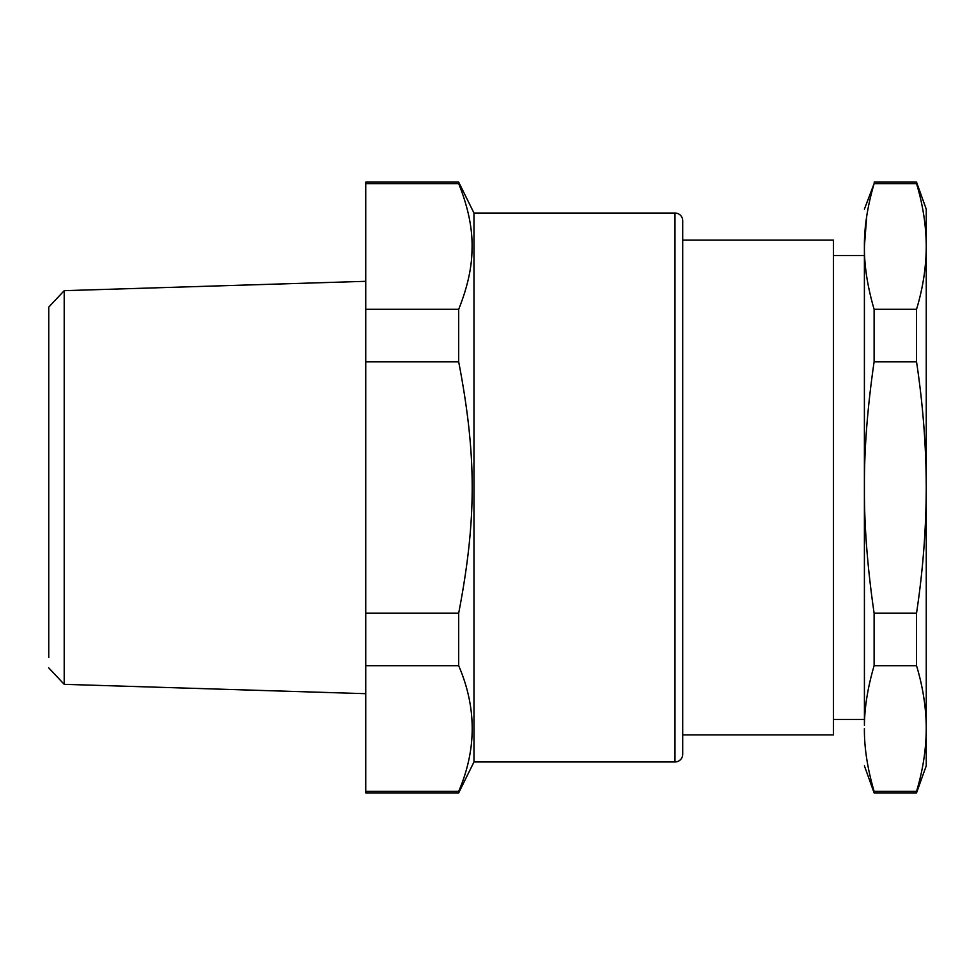 <?xml version="1.0" encoding="UTF-8"?>
<svg xmlns="http://www.w3.org/2000/svg" width="975" height="975" viewBox="0 0 975 975"><rect width="100%" height="100%" fill="white"/><g stroke="black" fill="none" stroke-linecap="round" stroke-linejoin="round"><path stroke-width="1.46" d="M682.719 734.906L833.479 734.906L833.479 240.094L682.719 240.094M674.98 761.963A7.727 7.727 180 0 0 682.719 754.223L682.719 220.777A7.727 7.727 0 0 0 674.98 213.038L473.972 213.038L473.972 761.963L674.98 761.963L674.98 213.038M864.398 209.174L874.112 183.629C867.457 206.42 864.216 227.37 864.398 246.468C864.398 196.913 864.398 196.913 864.398 246.468L864.398 487.5L864.398 255.56L833.479 255.56M864.398 728.532C864.398 778.087 864.398 778.087 864.398 728.532C864.216 747.63 867.457 768.58 874.112 791.371L874.112 792.882L916.537 792.882L916.537 791.371C922.911 770.287 926.152 749.348 926.25 728.532L926.226 725.254C925.799 705.534 922.569 685.681 916.537 665.693L874.112 665.693C867.811 687.302 864.581 707.155 864.423 725.254L864.398 487.5C864.216 525.683 867.457 567.572 874.112 613.178L874.112 665.693M458.689 183.629L458.689 182.118L365.735 182.118L365.735 183.629L458.689 183.629C468.329 207.602 472.778 229.649 472.022 249.746C471.815 267.857 467.366 287.71 458.689 309.307L365.735 309.307L365.735 183.629M458.689 791.371L365.735 791.371L365.735 792.882L458.689 792.882L458.689 791.371C476.702 749.483 476.702 707.594 458.689 665.693L458.689 613.178C476.702 519.517 476.702 455.483 458.689 361.822L458.689 309.307M864.398 487.5C864.216 449.304 867.457 407.416 874.112 361.822L874.112 309.307C867.457 286.504 864.216 265.553 864.398 246.468L866.714 216.328M365.735 791.371L365.735 613.178L458.689 613.178M365.735 665.693L458.689 665.693M365.735 309.307L365.735 361.822L458.689 361.822M365.735 613.178L365.735 361.822M874.112 309.307L916.537 309.307C922.911 288.222 926.152 267.272 926.25 246.468C926.152 225.652 922.911 204.713 916.537 183.629L874.112 183.629M874.112 182.118L916.537 182.118L916.537 183.629M874.112 791.371L916.537 791.371M874.112 613.178L916.537 613.178C922.911 571.009 926.152 529.12 926.25 487.5C926.152 445.88 922.911 403.991 916.537 361.822L874.112 361.822M916.537 613.178L916.537 665.693M916.537 309.307L916.537 361.822M916.537 792.882L926.25 765.826L926.25 209.174L916.537 182.118M48.75 594.701L48.75 307.125L64.204 290.672L64.204 684.328L365.735 693.688M48.75 657.589L48.75 339.532M864.398 719.44L833.479 719.44M473.972 213.038L458.689 182.118M473.972 761.963L458.689 792.882M864.398 765.826L874.112 792.882M64.204 290.672L365.735 281.312M48.75 667.875L64.204 684.328"/></g></svg>
